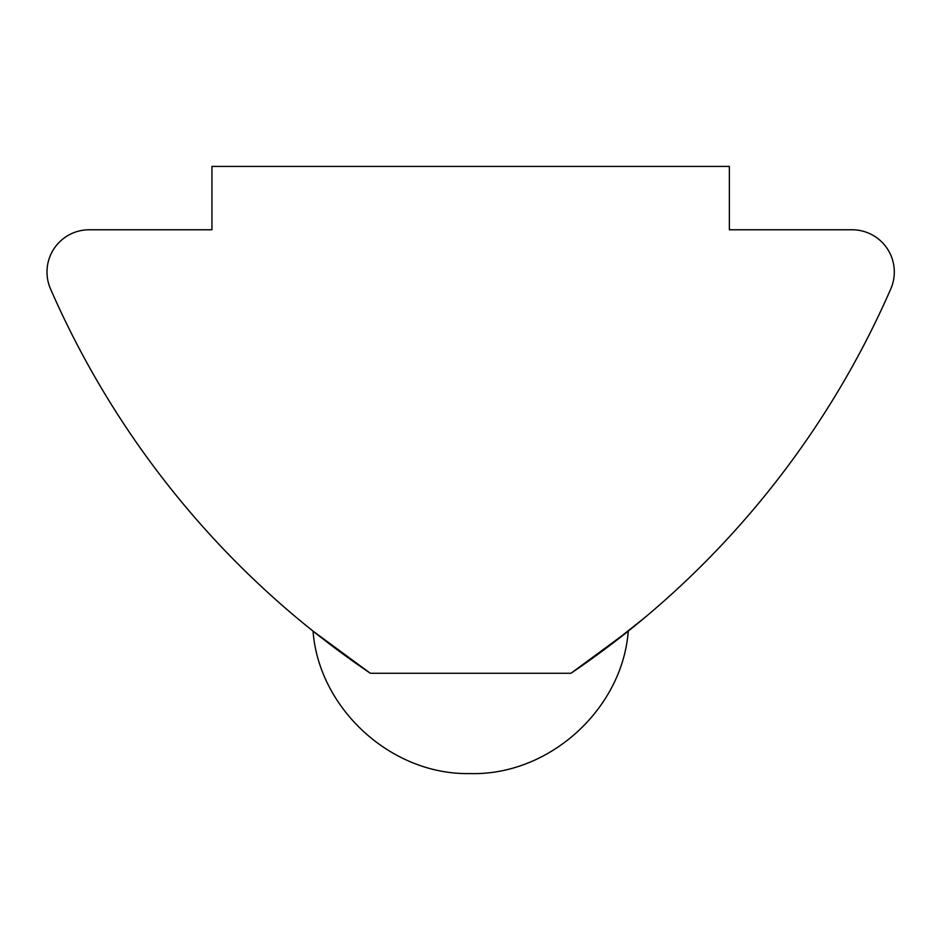 <?xml version="1.0" encoding="UTF-8"?>
<svg xmlns="http://www.w3.org/2000/svg" width="940" height="940" viewBox="0 0 940 940"><rect width="100%" height="100%" fill="white"/><g stroke="black" fill="none" stroke-linecap="round" stroke-linejoin="round"><path stroke-width="1.41" d="M628.237 631.139C622.609 708.255 550.018 775.829 470.071 773.573C390.523 775.206 318.695 707.843 313.067 631.139L370.337 673.263A897.536 897.536 0 0 1 50.525 288.921A42.241 42.241 0 0 1 89.241 229.771L211.947 229.771L211.947 166.415L729.358 166.415L729.358 229.771L852.063 229.771A42.241 42.241 0 0 1 890.779 288.921A897.536 897.536 0 0 1 570.968 673.263L628.237 631.139L612.704 643.266M607.51 647.202L644.875 617.521M370.337 673.263L570.968 673.263"/></g></svg>
